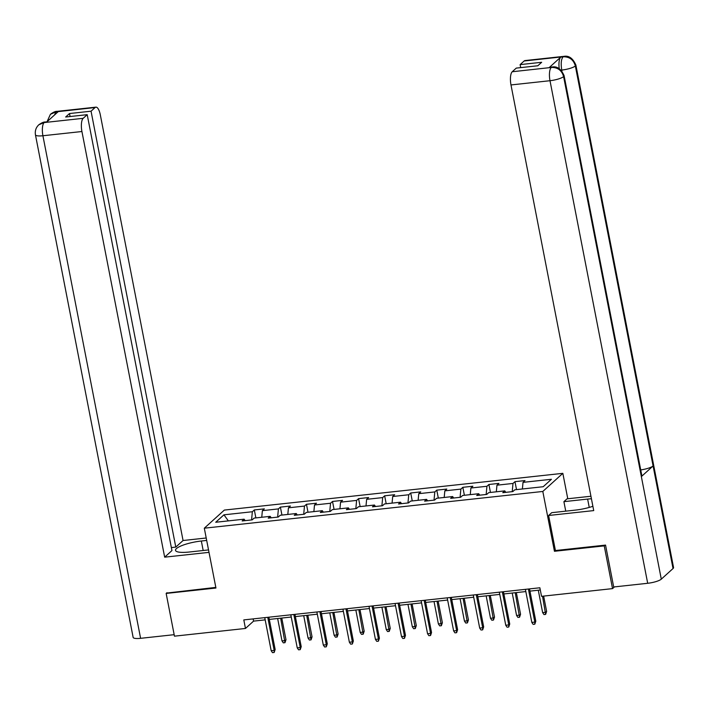 <?xml version="1.0" encoding="UTF-8"?>
<svg xmlns="http://www.w3.org/2000/svg" width="709" height="709" viewBox="0 0 709 709"><rect width="100%" height="100%" fill="white"/><g stroke="black" fill="none" stroke-linecap="round" stroke-linejoin="round"><path stroke-width="1.06" d="M562.84 473.337L224.336 510.081L204.307 528.196L542.81 491.461L562.84 473.337L567.776 498.755M245.172 520.636L244.126 519.183L242.15 520.964L252.174 519.874L254.15 518.093L270.191 516.347L268.215 518.137L278.238 517.047L280.215 515.266L296.256 513.52L294.279 515.31L304.303 514.22L306.279 512.43L322.32 510.693L320.344 512.483L330.367 511.393L332.344 509.603L348.385 507.866L346.409 509.647L356.432 508.566L358.408 506.775L374.449 505.038L372.473 506.82L382.497 505.73L384.473 503.948L400.514 502.202L398.538 503.993L408.561 502.903L410.538 501.121L426.579 499.375L424.602 501.166L434.626 500.075L436.602 498.285L452.643 496.548L450.667 498.338L460.69 497.248L462.667 495.458L478.708 493.721L476.732 495.502L486.755 494.421L488.731 492.631L504.773 490.885L502.796 492.675L512.82 491.585L514.796 489.804L543.2 486.72L551.425 479.275L523.02 482.359L524.997 480.569L514.973 481.659L516.515 489.618M244.126 519.183L215.722 522.258L223.947 514.823L252.351 511.738L254.327 509.948L255.878 517.907M514.973 481.659L512.997 483.449L496.956 485.186L498.932 483.396L488.909 484.486L486.932 486.277L470.891 488.014L472.868 486.232L462.844 487.313L460.868 489.104L444.827 490.841L446.803 489.059L436.779 490.149L434.803 491.931L418.762 493.677L420.738 491.886L410.715 492.977L408.738 494.758L392.697 496.504L394.674 494.714L384.65 495.804L382.674 497.594L366.633 499.331L368.609 497.541L358.586 498.631L356.609 500.421L340.568 502.158L342.544 500.377L332.521 501.458L330.545 503.248L314.504 504.985L316.48 503.204L306.456 504.294L304.48 506.075L288.439 507.821L290.415 506.031L280.392 507.121L278.415 508.902L262.374 510.648L264.351 508.858L254.327 509.948M555.404 550.423L554.447 551.283L604.236 545.886L612.541 588.621L541.534 596.322L539.868 587.779L243.807 619.914L245.465 628.458L253.583 621.119L265.184 619.861M271.237 517.809L270.191 516.347M262.374 510.648L261.754 517.269M278.415 508.902L277.636 517.118M297.301 514.982L296.256 513.52M288.439 507.821L287.81 514.442M304.48 506.075L303.7 514.282M323.366 512.155L322.32 510.693M314.504 504.985L313.874 511.606M330.545 503.248L329.765 511.455M349.431 509.319L348.385 507.866M340.568 502.158L339.939 508.778M356.609 500.421L355.829 508.628M375.495 506.492L374.449 505.038M366.633 499.331L366.004 505.951M382.674 497.594L381.894 505.801M401.56 503.665L400.514 502.202M392.697 496.504L392.068 503.124M408.738 494.758L407.959 502.973M427.624 500.838L426.579 499.375M418.762 493.677L418.133 500.288M434.803 491.931L434.023 500.137M453.689 498.01L452.643 496.548M444.827 490.841L444.197 497.461M460.868 489.104L460.088 497.31M479.754 495.174L478.708 493.721M470.891 488.014L470.262 494.634M486.932 486.277L486.152 494.483M505.818 492.347L504.773 490.885M496.956 485.186L496.327 491.807M512.997 483.449L512.217 491.656M523.02 482.359L522.391 488.98M604.236 545.886L605.043 545.15M612.541 588.621L614.446 586.892M166.961 592.697L166.154 593.433L174.458 636.168L245.465 628.458M166.154 593.433L215.944 588.027L204.307 528.196M554.447 551.283L542.81 491.461M269.305 619.409L291.248 617.025M295.369 616.582L317.304 614.198M321.434 613.755L343.369 611.371M347.499 610.919L369.433 608.544M373.563 608.092L395.498 605.708M399.628 605.264L421.563 602.88M425.692 602.437L447.627 600.053M451.757 599.601L473.692 597.226M477.822 596.774L499.756 594.399M503.886 593.947L525.821 591.563M529.951 591.12L540.302 589.994M223.947 514.823L228.351 520.893M252.351 511.738L251.571 519.945M253.157 618.895L253.583 621.119M488.909 484.486L490.451 492.445M462.844 487.313L464.386 495.272M436.779 490.149L438.322 498.099M410.715 492.977L412.257 500.926M384.65 495.804L386.201 503.762M358.586 498.631L360.137 506.589M332.521 501.458L334.072 509.416M306.456 504.294L308.007 512.244M280.392 507.121L281.943 515.071M528.4 589.028L534.825 622.094L535.8 621.208L534.808 624.186L534.825 622.094L531.821 622.413L525.396 589.347M535.8 621.208L529.526 588.904M534.808 624.186L533.133 624.372L531.821 622.413M546.621 611.415L545.629 614.393L543.963 614.579L542.642 612.62L545.655 612.292L546.621 611.415L543.643 596.101M545.629 614.393L542.527 596.216M542.642 612.62L538.291 590.216M564.089 75.624A10.989 2.481 169 0 1 563.602 76.59C561.803 70.413 557.788 67.364 551.567 67.435L552.222 66.992C557.185 66.123 561.138 69.003 564.089 75.624L641.84 475.633A10.989 2.481 169 0 1 641.353 476.59L661.293 579.156A10.989 2.481 169 0 1 647.689 583.285L613.684 586.972L605.548 545.097L555.422 550.538L548.606 515.487L551.726 512.678L575.451 510.099A20.109 4.529 -11 0 0 592.884 506.279M591.421 498.781A20.109 4.529 -11 0 0 587.628 499.083L563.903 501.662L567.014 498.844L590.934 496.247M548.606 515.487L593.725 510.595L510.985 84.947A10.724 3.651 -96.2 0 1 512.235 71.751L516.267 68.099L537.821 65.769L541.667 62.286L520.114 64.625L524.146 60.983A10.724 3.651 -96.2 0 1 524.979 60.575L563.992 56.339A10.724 3.651 83.8 0 0 563.159 56.747L524.146 60.983M565.747 511.154L563.903 501.662M563.992 56.339C568.955 55.47 572.907 58.351 575.859 64.98L673.55 567.546A10.989 2.481 169 0 1 673.036 568.529L653.095 465.964A10.989 2.481 169 0 1 640.732 469.916M661.293 579.156L673.036 568.529M647.689 583.285L549.998 80.711A10.989 2.481 169 0 0 563.602 76.59L641.353 476.59L653.095 465.964L575.345 65.964C573.563 59.786 569.557 56.729 563.327 56.791L563.159 56.747M559.224 68.56A10.724 3.651 -96.2 0 1 560.766 57.11L549.129 67.639A10.724 3.651 -96.2 0 1 549.962 67.231L552.222 66.992M520.114 64.625L520.698 67.621M203.182 550.503L201.338 541.011A20.109 4.529 -11 0 0 175.513 550.352A20.109 4.529 -11 0 0 189.161 552.027L208.535 549.927M201.338 541.011L206.691 540.426M206.222 537.998L183.064 540.515L175.788 547.1L91.053 111.198L95.086 107.546L55.772 111.862M171.356 547.578L175.788 547.1M70.085 116.533L69.5 113.537L65.653 117.012L87.207 114.672L171.941 550.574L164.665 557.168L81.925 131.519L42.912 135.747L140.604 638.322L174.166 634.679M209.004 552.355L164.665 557.168M183.064 540.515L100.323 114.867A10.724 3.651 83.8 0 0 95.919 107.148A10.724 3.651 83.8 0 0 95.086 107.546M140.604 638.322A10.989 2.481 169 0 1 133.141 637.409L35.45 134.834A10.989 2.481 169 0 0 42.912 135.747A10.724 3.651 -96.2 0 1 44.162 122.56L83.175 118.323A10.724 3.651 83.8 0 0 81.925 131.519M87.207 114.672L83.175 118.323M69.5 113.537L91.053 111.198M35.45 134.834C34.838 130.899 35.929 127.576 38.729 124.873L38.853 124.757C41.716 122.763 43.807 121.851 45.137 122.028L44.304 122.435L46.555 122.187L58.191 111.659L55.94 111.907L54.531 114.973M166.526 593.087L215.82 587.398M47.033 121.762L50.41 114.309L55.94 111.907M38.853 124.757L44.162 122.56M502.335 591.855L508.761 624.921L509.736 624.035L508.743 627.022L508.761 624.921L505.756 625.249L499.331 592.183M509.736 624.035L503.461 591.731M508.743 627.022L507.068 627.199L505.756 625.249M476.271 594.683L482.696 627.749L483.671 626.871L482.678 629.849L482.696 627.749L479.692 628.077L473.266 595.011M483.671 626.871L477.396 594.559M482.678 629.849L481.012 630.026L479.692 628.077M520.557 614.242L519.564 617.229L517.898 617.406L516.577 615.456L519.591 615.128L520.557 614.242L516.356 592.591M519.564 617.229L515.23 592.715M516.577 615.456L512.226 593.043M494.501 617.069L493.499 620.056L491.833 620.233L490.513 618.283L493.526 617.956L494.501 617.069L490.291 595.427M493.499 620.056L489.166 595.542M490.513 618.283L486.161 595.87M450.206 597.51L456.631 630.576L457.606 629.698L456.614 632.676L456.631 630.576L453.627 630.904L447.202 597.838M457.606 629.698L451.332 597.386M456.614 632.676L454.948 632.862L453.627 630.904M424.142 600.337L430.567 633.403L431.542 632.525L430.549 635.503L430.567 633.403L427.562 633.731L421.137 600.665M431.542 632.525L425.267 600.222M430.549 635.503L428.883 635.689L427.562 633.731M398.077 603.173L404.502 636.239L405.477 635.353L404.484 638.33L404.502 636.239L401.498 636.558L395.073 603.492M405.477 635.353L399.202 603.049M404.484 638.33L402.818 638.517L401.498 636.558M468.436 619.905L467.435 622.883L465.769 623.06L464.448 621.111L467.461 620.783L468.436 619.905L464.227 598.254M467.435 622.883L463.101 598.378M464.448 621.111L460.097 598.697M442.372 622.732L441.37 625.71L439.704 625.896L438.384 623.938L441.397 623.61L442.372 622.732L438.162 601.081M441.37 625.71L437.036 601.205M438.384 623.938L434.032 601.533M416.307 625.56L415.306 628.537L413.639 628.723L412.319 626.765L415.332 626.446L416.307 625.56L412.097 603.908M415.306 628.537L410.972 604.033M412.319 626.765L407.967 604.36M372.012 606L378.438 639.066L379.412 638.18L378.42 641.166L378.438 639.066L375.433 639.394L369.008 606.328M379.412 638.18L373.138 605.876M378.42 641.166L376.754 641.344L375.433 639.394M390.242 628.387L389.241 631.373L387.575 631.551L386.254 629.601L389.268 629.273L390.242 628.387L386.033 606.736M389.241 631.373L384.907 606.86M386.254 629.601L381.903 607.188M345.948 608.827L352.373 641.893L353.348 641.016L352.355 643.994L352.373 641.893L349.369 642.221L342.943 609.155M353.348 641.016L347.073 608.703M352.355 643.994L350.689 644.171L349.369 642.221M364.178 631.223L363.185 634.201L361.51 634.378L360.19 632.428L363.203 632.1L364.178 631.223L359.968 609.572M363.185 634.201L358.843 609.687M360.19 632.428L355.838 610.015M319.883 611.654L326.308 644.72L327.283 643.843L326.291 646.821L326.308 644.72L323.304 645.048L316.879 611.982M327.283 643.843L321.009 611.53M326.291 646.821L324.625 647.007L323.304 645.048M338.113 634.05L337.121 637.028L335.446 637.205L334.125 635.255L337.138 634.927L338.113 634.05L333.904 612.399M337.121 637.028L332.778 612.523M334.125 635.255L329.774 612.842M293.818 614.481L300.253 647.547L301.219 646.67L300.226 649.648L300.253 647.547L297.239 647.875L290.814 614.809M301.219 646.67L294.944 614.366M300.226 649.648L298.56 649.834L297.239 647.875M312.049 636.877L311.056 639.855L309.381 640.041L308.06 638.082L311.074 637.754L312.049 636.877L307.839 615.226M311.056 639.855L306.713 615.35M308.06 638.082L303.709 615.678M267.754 617.317L274.188 650.383L275.154 649.497L274.161 652.484L274.188 650.383L271.175 650.711L264.749 617.636M275.154 649.497L268.879 617.193M274.161 652.484L272.495 652.661L271.175 650.711M285.984 639.704L284.991 642.682L283.316 642.868L282.005 640.909L285.009 640.59L285.984 639.704L281.774 618.053M284.991 642.682L280.649 618.177M282.005 640.909L277.644 618.505M560.766 57.11L563.318 56.791M512.235 71.751L551.549 67.435M551.389 67.399L549.129 67.639M551.247 67.515A10.724 3.651 -96.2 0 0 549.998 80.711L510.985 84.947M561.945 70.989L561.767 70.058L561.182 70.129M589.241 507.422L587.628 499.083M575.859 64.98A10.989 2.481 169 0 1 575.345 65.964A10.989 2.481 169 0 1 561.767 70.058C560.722 63.748 561.147 59.343 563.026 56.871M50.534 114.184C53.441 112.128 55.568 111.189 56.906 111.375A10.724 3.651 83.8 0 0 56.073 111.783M95.919 107.148L56.906 111.375M45.137 122.028L46.954 121.833"/></g></svg>
